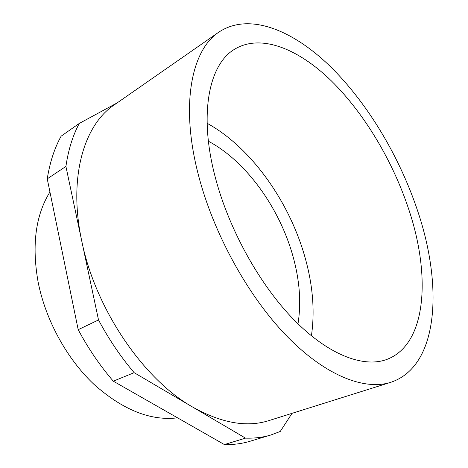 <?xml version="1.0" encoding="UTF-8"?>
<svg xmlns="http://www.w3.org/2000/svg" width="468" height="468" viewBox="0 0 468 468"><rect width="100%" height="100%" fill="white"/><g stroke="black" fill="none" stroke-linecap="round" stroke-linejoin="round"><path stroke-width="0.7" d="M49.941 191.991C35.621 215.034 31.66 244.98 38.066 281.812C45.49 319.755 66.632 358.482 93.729 384.134C122.575 409.857 150.52 421.089 177.553 417.842M198.297 174.564C213.262 233.122 248.128 296.349 286.831 336.135C325.634 375.939 364.59 390.651 390.745 382.327C438.855 366.368 442.956 286.352 417.953 211.84C399.877 157.219 367.912 103.434 330.238 66.421C292.74 30.005 249.087 12.051 218.913 32.087C191.722 49.789 180.045 104.317 198.297 174.564M218.913 32.087L114.145 104.984C83.988 124.944 68.03 177.571 81.801 241.242C95.425 309.073 143.577 379.431 192.564 407.008C221.422 423.142 246.893 427.664 268.977 420.574L390.745 382.327M409.073 210.337C393.132 161.706 364.619 113.625 331.268 80.8C298.052 48.456 259.91 32.959 233.637 49.83C208.845 65.339 198.637 114.648 215.321 177.454C228.84 229.197 259.67 284.708 293.84 319.685C328.091 354.662 362.577 367.632 385.726 359.828C426.752 345.676 431.057 276.453 409.073 210.337M311.407 335.86C314.999 311.091 312.829 284.778 304.89 256.92C289.142 201.281 251.059 147.438 207.108 123.271M297.987 323.838C301.363 302.784 299.672 280.197 292.915 256.078C279.519 207.915 246.121 161.185 208.4 141.242M98.514 319.954L78.191 329.677C88.341 348.613 100.041 365.777 113.291 381.168L134.158 372.68C120.75 356.897 108.874 339.323 98.514 319.954L65.912 166.438C68.334 149.836 72.792 135.498 79.285 123.423L117.152 102.89M78.191 329.677L47.245 178.852L65.912 166.438M79.285 123.423L61.121 136.176C54.475 148.21 49.848 162.437 47.245 178.852M134.158 372.68L245.53 438.136L224.4 444.571C233.538 444.77 242.079 443.67 250.035 441.26L270.919 434.983L280.262 431.449L292.032 413.332M224.4 444.571L113.291 381.168M245.53 438.136C254.604 438.411 263.063 437.364 270.919 434.983"/></g></svg>
